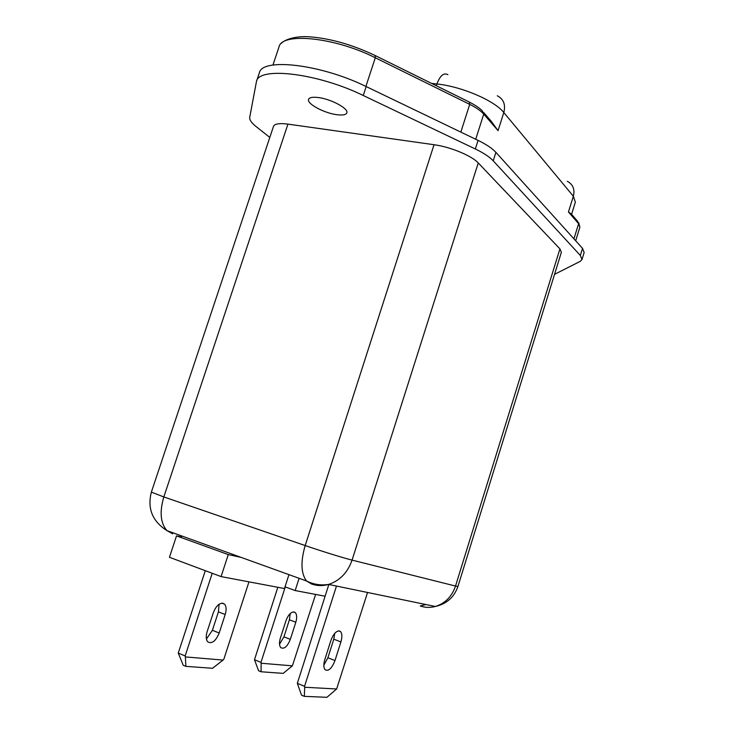 <?xml version="1.0" encoding="UTF-8"?>
<svg xmlns="http://www.w3.org/2000/svg" width="734" height="734" viewBox="0 0 734 734"><rect width="100%" height="100%" fill="white"/><g stroke="black" fill="none" stroke-linecap="round" stroke-linejoin="round"><path stroke-width="1.1" d="M219.09 604.265L218.42 611.872L212.41 630.286L206.419 639.02M222.705 603.201L224.558 604.174C226.375 606.403 226.586 609.853 225.2 614.532L219.182 633.02C215.686 641.222 211.86 644.149 207.722 641.819C205.97 639.617 205.777 636.222 207.144 631.607L213.273 612.844C215.75 606.486 218.888 603.265 222.705 603.201M323.841 665.215L327.896 657.756L333.786 639.195L334.759 633.341M339.191 630.891L340.631 631.68C342.182 633.754 342.273 637.167 340.888 641.92L334.988 660.545C331.796 668.564 328.474 671.61 325.034 669.674C323.529 667.628 323.465 664.252 324.823 659.563L330.823 640.663C333.163 634.341 335.952 631.084 339.191 630.891M290.224 613.569L289.407 619.78L283.93 636.855L279.516 644.223M293.967 611.954L295.343 612.67C296.94 614.615 297.096 617.799 295.811 622.23L290.325 639.36C287.352 646.645 284.168 649.397 280.764 647.617C279.214 645.691 279.076 642.544 280.351 638.167L285.93 620.799C288.113 615.009 290.792 612.055 293.967 611.954M318.024 97.503C330.823 98.879 348.999 108.678 346.815 112.889C345.962 114.807 342.723 115.421 337.089 114.733C324.474 113.293 306.528 103.723 308.555 99.374C309.353 97.503 312.51 96.879 318.024 97.503M325.116 596.21L295.169 590.558L285.021 586.833M288.948 574.639L284.471 588.549L221.081 576.594L169.444 557.28L176.527 535.875L181.546 537.013M241.137 557.4L228.274 554.583L176.527 535.875M304.555 686.318L304.72 687.244L336.631 688.987L326.933 697.3L304.326 696.355L301.546 695.199L297.325 683.336L304.555 686.318L336.438 586.145L335.759 585.906M554.537 274.332L580.181 261.396L581.989 259.542L580.337 255.46L493.22 160.819C489.578 156.92 483.614 152.975 475.338 148.984L363.257 95.493C317.905 73.216 258.909 66.28 256.478 81.419L249.725 117.33C249.367 119.816 251.496 122.899 256.093 126.569L269.809 137.423M287.939 124.119C279.425 123.028 274.608 123.798 273.479 126.432L151.369 492.11L163.829 496.955L287.939 124.119L434.042 144.717C450.3 146.855 471.806 155.773 478.256 162.948L559.932 248.872L561.372 252.257L457.933 586.475L455.52 586.053L559.932 248.872M483.816 112.678L491.349 121.404L498.056 130.652L483.734 114.109C480.834 110.825 476.164 107.568 469.714 104.356L375.285 57.766C334.924 37.223 281.718 31.993 279.012 46.948L272.938 65.051M568.455 211.979L571.382 214.08L577.52 221.191L578.612 223.705L568.455 211.979L573.346 196.226L503.808 112.522L498.056 130.652M581.989 259.542L584.154 252.524L582.521 248.358L495.9 152.351C492.285 148.406 486.339 144.415 478.073 140.396L366.183 86.575C320.914 64.152 261.873 57.472 259.331 72.932L256.478 81.419M221.081 576.594L228.274 554.583M295.169 590.558L299.105 578.309M297.325 683.336L328.85 584.475M336.631 688.987L367.514 592.567M178.261 653.067L185.142 655.967L185.381 656.921L223.063 660.068L212.53 668.279L185.858 666.362L183.216 665.233L178.261 653.067L205.291 570.694M185.142 655.967L212.227 573.282M223.063 660.068L223.833 659.242L248.964 581.851M254.478 659.719L260.974 662.38L261.148 663.242L292.38 665.839L283.186 673.372L261.075 671.775L258.579 670.748L254.478 659.719L277.828 587.292M260.974 662.38L285.269 586.925M292.38 665.839L315.62 594.421M304.72 687.244L304.326 696.355M261.148 663.242L261.075 671.775M185.381 656.921L185.858 666.362M225.2 614.532L218.42 611.872M340.888 641.92L333.786 639.195M295.811 622.23L289.407 619.78M365.89 86.438L375.285 57.766L375.074 55.481C352.127 44.6 330.181 38.37 309.234 36.783C289.49 35.553 281.104 42.939 281.416 43.37M575.685 240.78L579.878 227.191L578.612 223.705L573.933 238.844M475.715 139.267L483.734 114.109L482.513 111.173C482.054 110.733 480.082 107.788 469.833 102.31M460.842 132.111L469.714 104.356L469.31 102.054L375.505 55.701M497.294 95.778C503.625 99.072 505.79 104.65 503.808 112.522C494.606 100.659 461.741 86.511 436.932 83.988L436.354 85.768M447.896 74.675C443.712 72.483 440.051 75.593 436.932 83.988L431.519 83.382M571.584 214.319L575.355 202.134L573.346 196.226C575.016 189.372 573.015 184.399 567.345 181.307M580.337 255.46L582.521 248.358M493.22 160.819L495.9 152.351M475.338 148.984L478.073 140.396M363.257 95.493L366.183 86.575M172.664 533.811L166.967 530.636C160.471 523.177 159.416 511.947 163.829 496.955L305.179 545.555C320.886 550.977 343.723 558.06 352.063 560.115L478.256 162.948M151.369 492.11C147.185 508.497 152.378 521.342 166.967 530.636L306.528 580.989L311.546 583.989C317.07 585.943 322.749 586.09 328.603 584.429C339.86 580.704 347.677 572.593 352.063 560.115L455.52 586.053C451.887 596.595 445.153 603.403 435.317 606.477C446.611 603.935 454.153 597.274 457.933 586.475M425.922 604.541L420.27 605.972C425.179 607.669 430.197 607.844 435.317 606.477L328.603 584.429C320.905 585.613 313.546 584.466 306.528 580.989C300.968 573.483 300.518 561.675 305.179 545.555L434.042 144.717M290.325 639.36L283.93 636.855M334.988 660.545L327.896 657.756M219.182 633.02L212.41 630.286M224.558 604.174L221.943 603.164M340.631 631.68L338.539 630.882M295.343 612.67L293.389 611.936M578.695 222.677L579.878 227.191"/></g></svg>
